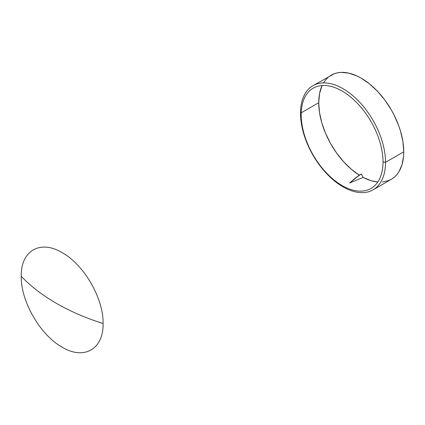 <?xml version="1.0" encoding="UTF-8"?>
<svg xmlns="http://www.w3.org/2000/svg" width="425" height="425" viewBox="0 0 425 425"><rect width="100%" height="100%" fill="white"/><g stroke="black" fill="none" stroke-linecap="round" stroke-linejoin="round"><path stroke-width="0.64" d="M103.084 323.542C103.647 349.111 84.028 360.437 62.167 347.167C40.301 335.192 20.687 301.219 21.25 276.298C30.717 286.259 42.399 295.263 56.307 303.301C70.237 311.328 85.823 318.075 103.084 323.542C85.823 318.075 70.237 311.328 56.307 303.301C42.399 295.263 30.717 286.259 21.25 276.298C20.687 250.729 40.301 239.403 62.167 252.673C84.028 264.648 103.647 298.621 103.084 323.542M373.076 189.837L391.297 179.313A60.116 34.707 -120 0 0 403.75 151.794L385.528 162.313A60.116 34.707 60 0 1 373.076 189.837A60.116 34.707 60 0 1 326.751 173.729A60.116 34.707 60 0 1 300.507 113.231A60.116 34.707 60 0 1 312.959 85.707A60.116 34.707 60 0 1 359.284 101.814A60.116 34.707 60 0 1 385.528 162.313L383.015 161.925A57.864 33.405 60 0 1 342.098 185.55A57.864 33.405 60 0 1 301.182 114.681L300.507 113.231A60.116 34.707 -120 0 0 343.017 186.857A60.116 34.707 -120 0 0 385.528 162.313A60.116 34.707 -120 0 0 343.017 88.687A60.116 34.707 -120 0 0 300.507 113.231L301.182 114.681A57.864 33.405 60 0 1 342.098 91.056A57.864 33.405 60 0 1 383.015 161.925L385.528 162.313L403.75 151.794A60.116 34.707 -120 0 0 377.506 91.295A60.116 34.707 -120 0 0 331.181 75.188L328.382 77.137L325.895 79.576L323.749 82.466M318.729 102.707L301.213 112.822L318.729 102.707A60.116 34.707 -120 0 0 359.3 175.164L349.663 183.021L363.184 177.406A60.116 34.707 -120 0 0 377.783 182.017L371.195 180.721L363.184 177.406L361.239 174.038A93.936 54.235 120 0 0 349.663 183.021L363.184 177.406L361.239 174.038L359.3 175.164L361.239 174.038A93.936 54.235 -60 0 0 349.663 183.021L354.179 178.989L359.3 175.164L351.289 169.224L343.639 161.766L336.621 153.058L330.501 143.411L325.497 133.179L321.783 122.735L319.499 112.455L318.729 102.707A60.116 34.707 -120 0 1 322.081 85.542L319.547 93.601L318.729 102.707M382.447 182.038L389.045 180.434L391.978 178.904L394.634 176.906L396.987 174.457L399.011 171.578L402.023 164.645L403.559 156.352L403.75 151.794L402.932 141.748L400.515 131.139L398.73 125.757L394.103 115.085L391.297 109.894L384.859 100.072L377.506 91.295L369.532 83.895L361.239 78.163L357.074 75.995L348.898 73.153L341.201 72.393L337.625 72.802L334.273 73.738L312.959 85.707"/></g></svg>
